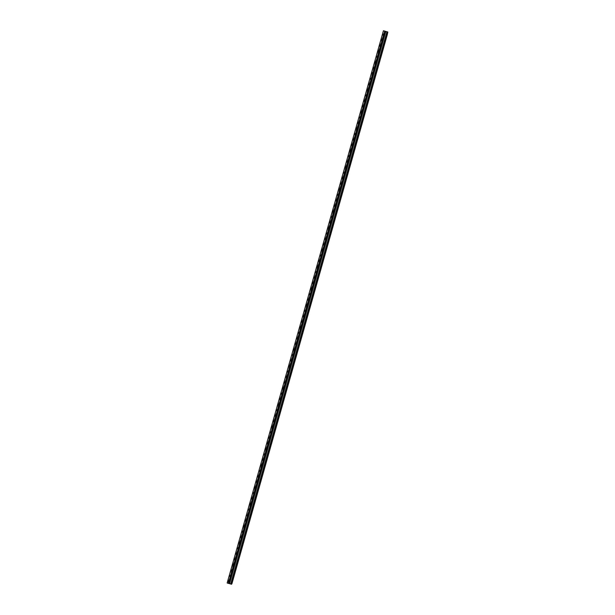 <?xml version="1.0" encoding="UTF-8"?>
<svg xmlns="http://www.w3.org/2000/svg" width="615" height="615" viewBox="0 0 615 615"><rect width="100%" height="100%" fill="white"/><g stroke="black" fill="none" stroke-linecap="round" stroke-linejoin="round"><path stroke-width="0.92" d="M230.694 584.004L386.966 31.749L385.813 31.427L229.541 583.673L230.694 584.004L229.38 583.627L385.651 31.38L384.744 31.127L369.115 86.346L228.472 583.374L229.38 583.627L228.472 583.374L228.503 581.39L230.041 577.854L230.064 575.871L231.079 574.172L231.624 570.351L232.639 568.644L233.193 564.824L234.722 561.287L234.753 559.304L236.291 555.76L236.314 553.777L237.851 550.24L237.874 548.257L238.897 546.558L239.443 542.738L240.98 539.194L241.003 537.21L242.541 533.674L242.564 531.691L243.578 529.992L244.132 526.171L245.662 522.627L245.693 520.644L247.23 517.107L247.145 515.616L248.791 511.58L248.814 509.597L249.828 507.898L250.382 504.077L251.919 500.533L251.942 498.557L253.48 495.014L253.503 493.03L254.518 491.331L255.071 487.51L256.601 483.967L256.632 481.991L258.169 478.447L258.192 476.464L259.73 472.927L259.753 470.944L260.768 469.245L261.321 465.417L262.851 461.88L262.882 459.897L264.419 456.353L264.442 454.377L265.457 452.671L266.011 448.85L267.54 445.314L267.571 443.33L269.109 439.787L269.132 437.811L270.669 434.267L270.692 432.284L271.707 430.585L272.261 426.764L273.79 423.22L273.821 421.237L275.359 417.7L275.382 415.717L276.919 412.173L276.942 410.197L277.965 408.491L278.51 404.67L280.048 401.134L280.071 399.15L281.608 395.606L281.632 393.631L282.646 391.924L283.2 388.103L284.73 384.567L284.76 382.584L286.298 379.04L286.321 377.057L287.858 373.52L287.882 371.537L288.896 369.838L289.45 366.017L290.987 362.473L291.01 360.49L292.548 356.954L292.571 354.97L293.586 353.271L294.139 349.451L295.669 345.907L295.7 343.923L297.237 340.387L297.26 338.404L298.798 334.86L298.821 332.876L299.836 331.178L300.389 327.357L301.919 323.813L301.95 321.837L303.487 318.293L303.51 316.31L305.048 312.774L305.071 310.79L306.093 309.091L306.639 305.271L308.177 301.727L308.2 299.743L309.737 296.207L309.76 294.224L310.775 292.525L311.328 288.696L312.858 285.16L312.889 283.177L314.426 279.633L314.45 277.657L315.987 274.113L316.01 272.13L317.033 270.431L317.578 266.61L319.116 263.066L319.139 261.091L320.676 257.547L320.699 255.563L321.714 253.864L322.268 250.044L323.798 246.5L323.828 244.516L325.366 240.98L325.389 238.997L326.926 235.453L326.949 233.477L327.964 231.77L328.518 227.95L330.055 224.414L330.078 222.43L331.616 218.886L331.639 216.911L332.654 215.204L333.207 211.383L334.737 207.847L334.768 205.864L336.305 202.32L336.328 200.336L337.866 196.8L337.889 194.817L338.903 193.118L339.457 189.297L340.987 185.753L341.018 183.77L342.555 180.233L342.578 178.25L344.116 174.706L344.139 172.73L345.161 171.024L345.707 167.203L347.244 163.667L347.267 161.684L348.805 158.14L348.828 156.156L349.843 154.457L350.396 150.637L351.926 147.093L351.957 145.117L353.494 141.573L353.517 139.59L355.055 136.053L355.078 134.07L356.093 132.371L356.646 128.55L358.184 125.006L358.207 123.023L359.744 119.487L359.767 117.503L360.782 115.804L361.336 111.976L362.865 108.44L362.896 106.456L364.434 102.913L364.457 100.937L365.994 97.393L366.017 95.41L367.032 93.711L367.586 89.89L369.115 86.346L369.146 84.37L370.684 80.826L370.707 78.843L371.721 77.144L372.444 72.847L373.29 71.624L373.835 67.796L374.85 66.097L375.396 62.276L376.934 58.733L376.957 56.757L377.971 55.05L378.525 51.23L380.055 47.693L380.085 45.71L381.623 42.166L381.646 40.19L383.183 36.646L383.207 34.663L384.229 32.964L384.744 31.127L383.429 30.75L227.158 582.997L383.429 30.75L385.813 31.427L229.38 583.627L385.813 31.427L387.127 31.796L230.856 584.05L231.571 584.25L232.024 583.381L387.25 34.817L387.842 32.003L386.966 31.749L230.694 584.004M246.607 531.837L232.024 583.381A3.475 1.553 -74.2 0 0 231.571 584.25L230.856 584.05L387.127 31.796L387.842 32.003L387.25 34.817L246.607 531.837M227.158 582.997L228.472 583.374L227.158 582.997M384.229 32.964L383.183 36.646L384.229 32.964M382.661 38.484L381.623 42.166L382.661 38.484M381.1 44.011L380.055 47.693L381.1 44.011M379.54 49.531L378.494 53.213L379.54 49.531M377.971 55.05L376.934 58.733L377.971 55.05M376.411 60.578L375.373 64.26L376.411 60.578M374.85 66.097L373.805 69.779L374.85 66.097M373.29 71.624L372.244 75.307L373.29 71.624M371.721 77.144L370.684 80.826L371.721 77.144M370.161 82.664L369.115 86.346L370.161 82.664M368.6 88.191L367.555 91.873L368.6 88.191M367.032 93.711L365.994 97.393L367.032 93.711M365.471 99.23L364.434 102.913L365.471 99.23M363.911 104.758L362.865 108.44L363.911 104.758M362.35 110.277L361.305 113.96L362.35 110.277M360.782 115.804L359.744 119.487L360.782 115.804M359.221 121.324L358.184 125.006L359.221 121.324M357.661 126.844L356.615 130.526L357.661 126.844M356.093 132.371L355.055 136.053L356.093 132.371M354.532 137.891L353.494 141.573L354.532 137.891M352.972 143.41L351.926 147.093L352.972 143.41M351.411 148.938L350.365 152.62L351.411 148.938M349.843 154.457L348.805 158.14L349.843 154.457M348.282 159.985L347.244 163.667L348.282 159.985M346.722 165.504L345.676 169.187L346.722 165.504M345.161 171.024L344.116 174.706L345.161 171.024M343.593 176.551L342.555 180.233L343.593 176.551M342.032 182.071L340.987 185.753L342.032 182.071M340.472 187.59L339.426 191.273L340.472 187.59M338.903 193.118L337.866 196.8L338.903 193.118M337.343 198.637L336.305 202.32L337.343 198.637M335.782 204.165L334.737 207.847L335.782 204.165M334.222 209.684L333.176 213.367L334.222 209.684M332.654 215.204L331.616 218.886L332.654 215.204M331.093 220.731L330.055 224.414L331.093 220.731M329.532 226.251L328.487 229.933L329.532 226.251M327.964 231.77L326.926 235.453L327.964 231.77M326.404 237.298L325.366 240.98L326.404 237.298M324.843 242.817L323.798 246.5L324.843 242.817M323.282 248.345L322.237 252.027L323.282 248.345M321.714 253.864L320.676 257.547L321.714 253.864M320.154 259.384L319.116 263.066L320.154 259.384M318.593 264.911L317.548 268.594L318.593 264.911M317.033 270.431L315.987 274.113L317.033 270.431M315.464 275.95L314.426 279.633L315.464 275.95M313.904 281.478L312.858 285.16L313.904 281.478M312.343 286.997L311.298 290.68L312.343 286.997M310.775 292.525L309.737 296.207L310.775 292.525M309.214 298.044L308.177 301.727L309.214 298.044M307.654 303.564L306.608 307.246L307.654 303.564M306.093 309.091L305.048 312.774L306.093 309.091M304.525 314.611L303.487 318.293L304.525 314.611M302.964 320.131L301.919 323.813L302.964 320.131M301.404 325.658L300.358 329.34L301.404 325.658M299.836 331.178L298.798 334.86L299.836 331.178M298.275 336.705L297.237 340.387L298.275 336.705M296.714 342.224L295.669 345.907L296.714 342.224M295.154 347.744L294.108 351.426L295.154 347.744M293.586 353.271L292.548 356.954L293.586 353.271M292.025 358.791L290.987 362.473L292.025 358.791M290.464 364.311L289.419 367.993L290.464 364.311M288.896 369.838L287.858 373.52L288.896 369.838M287.336 375.358L286.298 379.04L287.336 375.358M285.775 380.885L284.73 384.567L285.775 380.885M284.215 386.404L283.169 390.087L284.215 386.404M282.646 391.924L281.608 395.606L282.646 391.924M281.086 397.451L280.048 401.134L281.086 397.451M279.525 402.971L278.48 406.653L279.525 402.971M277.965 408.491L276.919 412.173L277.965 408.491M276.396 414.018L275.359 417.7L276.396 414.018M274.836 419.538L273.79 423.22L274.836 419.538M273.275 425.065L272.23 428.747L273.275 425.065M271.707 430.585L270.669 434.267L271.707 430.585M270.146 436.104L269.109 439.787L270.146 436.104M268.586 441.632L267.54 445.314L268.586 441.632M267.025 447.151L265.98 450.833L267.025 447.151M265.457 452.671L264.419 456.353L265.457 452.671M263.897 458.198L262.851 461.88L263.897 458.198M262.336 463.718L261.29 467.4L262.336 463.718M260.768 469.245L259.73 472.927L260.768 469.245M259.207 474.765L258.169 478.447L259.207 474.765M257.647 480.284L256.601 483.967L257.647 480.284M256.086 485.812L255.041 489.494L256.086 485.812M254.518 491.331L253.48 495.014L254.518 491.331M252.957 496.851L251.919 500.533L252.957 496.851M251.397 502.378L250.351 506.06L251.397 502.378M249.828 507.898L248.791 511.58L249.828 507.898M248.268 513.425L247.23 517.107L248.268 513.425M246.707 518.945L245.662 522.627L246.707 518.945M245.147 524.464L244.101 528.147L245.147 524.464M243.578 529.992L242.541 533.674L243.578 529.992M242.018 535.511L240.98 539.194L242.018 535.511M240.457 541.031L239.412 544.713L240.457 541.031M238.897 546.558L237.851 550.24L238.897 546.558M237.329 552.078L236.291 555.76L237.329 552.078M235.768 557.605L234.722 561.287L235.768 557.605M234.207 563.125L233.162 566.807L234.207 563.125M232.639 568.644L231.601 572.327L232.639 568.644M231.079 574.172L230.041 577.854L231.079 574.172M229.518 579.691L228.472 583.374L229.518 579.691"/></g></svg>
